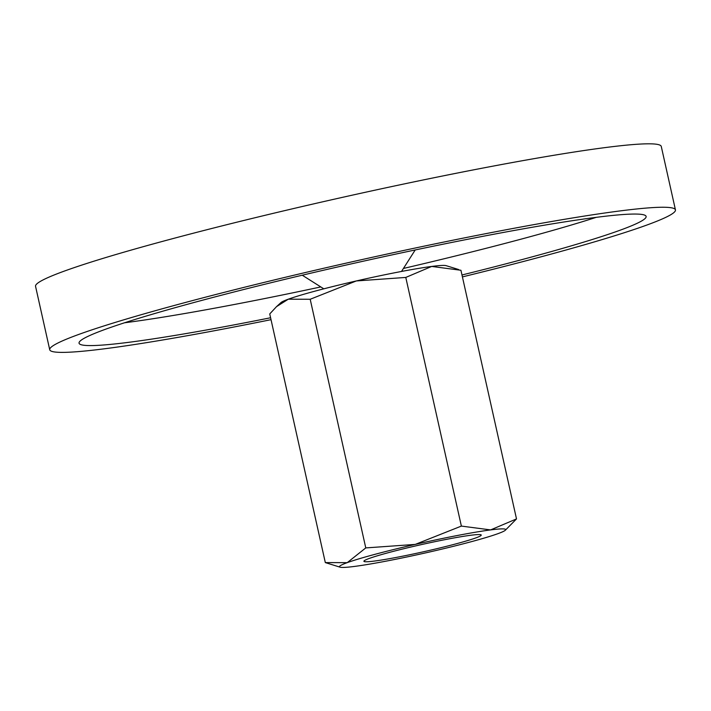 <?xml version="1.0" encoding="UTF-8"?>
<svg xmlns="http://www.w3.org/2000/svg" width="711" height="711" viewBox="0 0 711 711"><rect width="100%" height="100%" fill="white"/><g stroke="black" fill="none" stroke-linecap="round" stroke-linejoin="round"><path stroke-width="1.07" d="M49.726 349.75L35.55 286.32A320.581 19.881 -12.6 0 1 168.631 239.74A320.581 19.881 -12.6 0 1 490.794 166.552A320.581 19.881 -12.6 0 1 661.274 146.457L675.45 209.887A320.581 19.881 167.4 0 0 504.97 229.982A320.581 19.881 167.4 0 0 182.816 303.17A320.581 19.881 167.4 0 0 49.726 349.75A320.581 19.881 167.4 0 0 271.024 319.674M462.408 276.899A320.581 19.881 167.4 0 0 542.369 256.467A320.581 19.881 167.4 0 0 675.45 209.887M124.549 322.776A290.523 18.015 167.4 0 0 320.803 286.933M403.43 268.456A290.523 18.015 167.4 0 0 521.145 239.136A290.523 18.015 167.4 0 0 596.262 217.335M270.598 317.755A290.523 18.015 -12.6 0 1 79.054 343.191A290.523 18.015 -12.6 0 1 199.667 300.975A290.523 18.015 -12.6 0 1 491.621 234.657A290.523 18.015 -12.6 0 1 646.121 216.437A290.523 18.015 -12.6 0 1 525.509 258.653A290.523 18.015 -12.6 0 1 461.981 274.979M505.317 530.246L516.506 518.923L490.599 529.908A85.151 5.279 167.4 0 0 415.224 544.413L365.774 547.914L347.208 562.659L325.318 562.588L340.071 567.182A85.151 5.279 167.4 0 0 354.549 566.418A85.151 5.279 167.4 0 0 429.915 551.914A85.151 5.279 167.4 0 0 470.327 541.96A85.151 5.279 167.4 0 0 497.94 533.668A85.151 5.279 167.4 0 0 505.317 530.246A85.151 5.279 167.4 0 0 490.599 529.908L461.368 526.087L415.224 544.413A85.151 5.279 167.4 0 0 374.821 554.367A85.151 5.279 167.4 0 0 347.208 562.659A85.151 5.279 167.4 0 0 340.071 567.182M315.924 290.897A85.151 5.279 167.4 0 0 288.31 299.189L310.192 299.269L356.335 280.943L405.785 277.432L431.701 266.438A85.151 5.279 167.4 0 0 356.335 280.943A85.151 5.279 167.4 0 0 315.924 290.897M388.864 552.545A60.106 3.724 -12.6 0 1 447.628 539.134A60.106 3.724 -12.6 0 1 481.071 534.85A60.106 3.724 -12.6 0 1 456.284 543.782A60.106 3.724 -12.6 0 1 394.267 557.806A60.106 3.724 -12.6 0 1 363.97 561.023A60.106 3.724 -12.6 0 1 388.864 552.545M458.631 269.531L446.179 265.674A85.151 5.279 167.4 0 0 431.701 266.438L460.932 270.269L516.506 518.923M325.318 562.588L269.745 313.933L276.526 306.637L288.31 299.189A85.151 5.279 167.4 0 0 280.934 302.61L276.526 306.637M405.785 277.432L461.368 526.087M310.192 299.269L365.774 547.914M323.798 288.826L302.255 275.21M401.519 271.451L415.215 249.961"/></g></svg>
